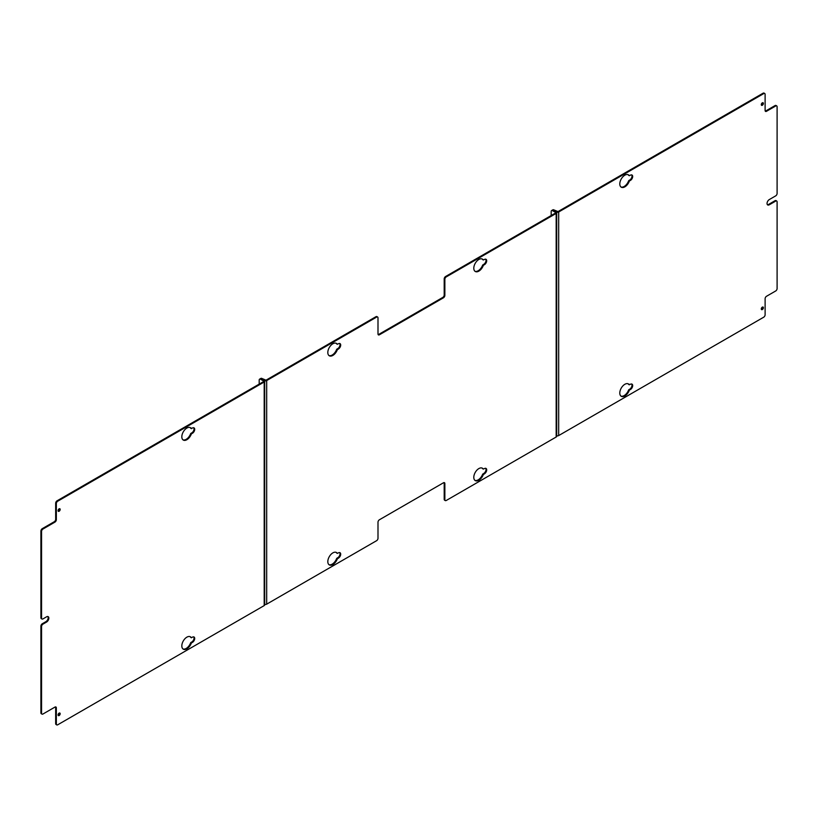 <?xml version="1.0" encoding="UTF-8"?>
<svg xmlns="http://www.w3.org/2000/svg" width="818" height="818" viewBox="0 0 818 818"><rect width="100%" height="100%" fill="white"/><g stroke="black" fill="none" stroke-linecap="round" stroke-linejoin="round"><path stroke-width="1.23" d="M59.121 715.545A1.483 0.859 -60 0 1 58.385 715.617A1.483 0.859 -60 0 1 58.15 714.431A1.483 0.859 -60 0 1 59.121 713.122A1.483 0.859 -60 0 1 59.857 713.051A1.483 0.859 -60 0 1 60.092 714.237A1.483 0.859 -60 0 1 59.121 715.545M59.448 712.999A1.483 0.859 -60 0 1 58.456 715.157A1.483 0.859 -60 0 1 58.129 715.29M59.121 511.26A1.483 0.859 -60 0 1 58.385 511.332A1.483 0.859 -60 0 1 58.15 510.146A1.483 0.859 -60 0 1 59.121 508.837A1.483 0.859 -60 0 1 59.857 508.765A1.483 0.859 -60 0 1 60.092 509.951A1.483 0.859 -60 0 1 59.121 511.26M59.448 508.714A1.483 0.859 -60 0 1 58.456 510.872A1.483 0.859 -60 0 1 58.129 510.994M182.976 648.96A7.137 4.121 -60 0 0 190.717 642.611L191.381 642.999A7.137 4.121 -60 0 1 183.304 649.175A7.137 4.121 -60 0 1 183.304 640.934A7.137 4.121 -60 0 1 190.441 636.813A7.137 4.121 -60 0 1 191.381 637.774L190.717 637.386A7.137 4.121 -60 0 0 190.093 636.639M190.717 642.611L191.77 641.997A3.2 1.851 -60 0 0 193.764 639.492A3.2 1.851 -60 0 0 193.672 636.874M191.381 642.999L192.445 642.386L191.77 641.997M191.381 637.774L192.445 637.161A3.2 1.851 -60 0 1 194.04 637.007A3.2 1.851 -60 0 1 194.531 639.574A3.2 1.851 -60 0 1 192.445 642.386M191.381 428.663A7.137 4.121 -60 0 0 190.441 427.691A7.137 4.121 -60 0 0 183.304 431.822A7.137 4.121 -60 0 0 183.304 440.064A7.137 4.121 -60 0 0 191.381 433.888L192.445 433.274A3.2 1.851 -60 0 0 194.531 430.452A3.2 1.851 -60 0 0 194.04 427.896A3.2 1.851 -60 0 0 192.445 428.049L190.717 428.274A7.137 4.121 -60 0 0 190.093 427.528M191.381 433.888L190.717 433.499A7.137 4.121 -60 0 1 182.976 439.839M190.717 433.499L191.77 432.886A3.2 1.851 -60 0 0 193.764 430.38A3.2 1.851 -60 0 0 193.672 427.763M41.698 618.715A1.973 1.135 -60 0 1 41.309 618.623A1.973 1.135 -60 0 1 40.9 617.723L40.9 531.056A1.973 1.135 -60 0 1 42.291 528.643L54.274 521.72A1.973 1.135 120 0 0 55.665 519.318L55.665 503.223A1.973 1.135 -60 0 1 57.055 500.81L263.519 381.617L263.519 380.943L260.594 379.255A1.973 1.135 -120 0 0 259.603 379.153A1.973 1.135 -120 0 0 259.194 380.053L259.194 384.112M40.9 617.723L41.565 618.101A1.973 1.135 120 0 0 41.974 619.001A1.973 1.135 120 0 0 42.965 618.909L46.585 616.813A3.2 1.851 -60 0 1 48.18 616.66A3.2 1.851 -60 0 1 48.671 619.226A3.2 1.851 -60 0 1 46.585 622.038L45.91 621.66L42.291 623.745L42.965 624.134A1.973 1.135 120 0 0 41.565 626.547L41.565 713.204A1.973 1.135 120 0 0 41.974 714.114A1.973 1.135 120 0 0 42.965 714.012L54.939 707.1A1.973 1.135 -60 0 1 55.931 706.997A1.973 1.135 -60 0 1 56.34 707.897L55.665 707.519A1.973 1.135 120 0 0 55.532 706.905M41.565 618.101L41.565 531.444A1.973 1.135 120 0 1 42.965 529.031L54.939 522.109L54.274 521.72M57.055 500.81L57.73 501.199A1.973 1.135 120 0 0 56.34 503.612L56.34 519.696A1.973 1.135 -60 0 1 54.939 522.109M57.73 501.199L264.194 381.996A1.769 1.022 0 0 0 264.705 381.28A1.769 1.022 0 0 0 264.194 380.564L261.259 378.867A1.973 1.135 -120 0 0 260.277 378.765A1.973 1.135 60 0 1 261.259 378.867L264.194 380.564A1.769 1.022 0 0 0 266.688 380.564L376.607 317.098A1.973 1.135 120 0 1 377.589 317.006A1.973 1.135 120 0 1 377.998 317.905L377.998 333.989A1.973 1.135 -60 0 0 378.407 334.889A1.973 1.135 -60 0 0 379.388 334.797L378.724 334.409L442.804 297.415A1.973 1.135 120 0 0 444.194 295.001L444.194 278.907A1.973 1.135 -60 0 1 445.585 276.504L446.26 276.883A1.973 1.135 120 0 0 444.859 279.296L444.859 295.38A1.973 1.135 -60 0 1 443.468 297.793L379.388 334.797M56.462 724.595A1.973 1.135 -60 0 1 56.074 724.503A1.973 1.135 -60 0 1 55.665 723.603L55.665 707.519M41.698 713.817A1.973 1.135 -60 0 1 41.309 713.725A1.973 1.135 -60 0 1 40.9 712.826L40.9 626.159A1.973 1.135 -60 0 1 42.291 623.745M47.812 616.527A3.2 1.851 -60 0 1 47.904 619.144A3.2 1.851 -60 0 1 45.91 621.66M264.705 381.28L264.705 604.87A1.769 1.022 180 0 1 264.194 605.596L57.73 724.789A1.973 1.135 120 0 1 56.739 724.891A1.973 1.135 120 0 1 56.34 723.991L56.34 707.897M42.965 624.134L46.585 622.038M260.001 379.061A1.973 1.135 60 0 1 260.277 378.765L259.603 379.153M338.437 558.101L337.282 558.96A7.137 4.121 120 0 1 329.296 564.89A7.137 4.121 120 0 1 329.296 556.649A7.137 4.121 120 0 1 336.433 552.518A7.137 4.121 120 0 1 337.282 553.336L338.437 552.876A3.2 1.851 120 0 1 340.032 552.712A3.2 1.851 120 0 1 340.523 555.279A3.2 1.851 120 0 1 338.437 558.101L337.762 557.712L336.904 558.213L337.578 558.592M337.762 557.712A3.2 1.851 120 0 0 339.756 555.207A3.2 1.851 120 0 0 339.664 552.59M336.75 553.029L336.617 552.958A7.137 4.121 120 0 0 336.086 552.355M328.969 564.665A7.137 4.121 120 0 0 336.617 558.582L336.904 558.213M338.437 348.989L337.282 349.848A7.137 4.121 120 0 1 329.296 355.779A7.137 4.121 120 0 1 329.296 347.527A7.137 4.121 120 0 1 336.433 343.407A7.137 4.121 120 0 1 337.282 344.225L338.437 343.764A3.2 1.851 120 0 1 340.032 343.601A3.2 1.851 120 0 1 340.523 346.167A3.2 1.851 120 0 1 338.437 348.989L337.762 348.601L336.904 349.092L337.578 349.48M337.762 348.601A3.2 1.851 120 0 0 339.756 346.086A3.2 1.851 120 0 0 339.664 343.468M336.75 343.918L336.617 343.836A7.137 4.121 120 0 0 336.086 343.243M328.969 355.554A7.137 4.121 120 0 0 336.617 349.46L336.904 349.092M482.743 259.633L482.61 259.551A7.137 4.121 120 0 0 482.068 258.958M474.961 271.269A7.137 4.121 120 0 0 482.61 265.175L483.274 265.564A7.137 4.121 120 0 1 475.278 271.484A7.137 4.121 120 0 1 475.278 263.243A7.137 4.121 120 0 1 482.426 259.122A7.137 4.121 120 0 1 483.274 259.94L484.43 259.48A3.2 1.851 120 0 1 486.025 259.316A3.2 1.851 120 0 1 486.516 261.883A3.2 1.851 120 0 1 484.43 264.695L483.571 265.196M484.43 264.695L482.896 264.807M483.755 264.316A3.2 1.851 120 0 0 485.749 261.801A3.2 1.851 120 0 0 485.657 259.183M484.43 473.816L483.274 474.675A7.137 4.121 120 0 1 475.278 480.606A7.137 4.121 120 0 1 475.278 472.354A7.137 4.121 120 0 1 482.426 468.233A7.137 4.121 120 0 1 483.274 469.051L484.43 468.591A3.2 1.851 120 0 1 486.025 468.428A3.2 1.851 120 0 1 486.516 470.994A3.2 1.851 120 0 1 484.43 473.816L482.896 473.919L483.571 474.307M483.755 473.428A3.2 1.851 120 0 0 485.749 470.912A3.2 1.851 120 0 0 485.657 468.295M482.743 468.745L482.61 468.663A7.137 4.121 120 0 0 482.068 468.07M474.961 480.381A7.137 4.121 120 0 0 482.61 474.287L482.896 473.919M445.585 276.504L555.504 213.038L555.504 212.373L552.569 210.676A1.973 1.135 -120 0 0 551.588 210.584A1.973 1.135 -120 0 0 551.179 211.484L551.179 215.533M556.168 213.426A1.769 1.022 0 0 0 556.69 212.7L556.69 436.291A1.769 1.022 180 0 1 556.168 437.016L556.168 213.426L446.26 276.883M556.69 212.7A1.769 1.022 0 0 0 556.168 211.985L553.244 210.287L556.168 211.985A1.769 1.022 0 0 0 558.674 211.985L763.726 93.6A1.973 1.135 120 0 1 764.707 93.497A1.973 1.135 120 0 1 765.116 94.397L765.116 110.481A1.973 1.135 -60 0 0 765.525 111.391A1.973 1.135 -60 0 0 766.517 111.289L765.842 110.9A1.973 1.135 120 0 1 765.249 111.095M551.976 210.492A1.973 1.135 60 0 1 552.252 210.195A1.973 1.135 60 0 1 553.244 210.287A1.973 1.135 -120 0 0 552.252 210.195L551.588 210.584M556.168 437.016L446.26 500.473A1.973 1.135 120 0 1 445.268 500.575A1.973 1.135 120 0 1 444.859 499.675L444.859 483.581L444.194 483.203A1.973 1.135 120 0 0 444.062 482.589M444.992 500.279A1.973 1.135 -60 0 1 444.603 500.187A1.973 1.135 -60 0 1 444.194 499.287L444.194 483.203M264.705 604.359A1.769 1.022 180 0 0 266.688 604.154L376.607 540.688A1.973 1.135 120 0 0 377.998 538.275L377.998 522.191A1.973 1.135 -60 0 1 379.388 519.778L443.468 482.784A1.973 1.135 -60 0 1 444.45 482.681A1.973 1.135 -60 0 1 444.859 483.581M377.2 316.914A1.973 1.135 -60 0 0 376.924 316.617A1.973 1.135 -60 0 0 375.932 316.709L266.014 380.176L261.924 378.478L260.594 379.255M378.131 334.593A1.973 1.135 120 0 0 378.724 334.409M260.666 378.683A1.973 1.135 60 0 1 260.942 378.386A1.973 1.135 60 0 1 261.924 378.478M631.649 384.01A3.2 1.851 -60 0 1 631.731 386.628A3.2 1.851 -60 0 1 629.748 389.143L628.602 390.002A7.137 4.121 -60 0 1 620.954 396.096M628.06 383.785A7.137 4.121 -60 0 1 628.602 384.378L630.412 384.296A3.2 1.851 -60 0 1 632.017 384.143A3.2 1.851 -60 0 1 632.508 386.709A3.2 1.851 -60 0 1 630.412 389.521L629.748 389.143M628.889 389.634L629.267 390.39A7.137 4.121 -60 0 1 621.271 396.311A7.137 4.121 -60 0 1 621.271 388.069A7.137 4.121 -60 0 1 628.418 383.949A7.137 4.121 -60 0 1 629.267 384.767M629.563 390.022L630.412 389.521M629.563 180.911L630.412 180.41L629.748 180.021L628.889 180.522L629.267 181.279A7.137 4.121 -60 0 1 621.271 187.199A7.137 4.121 -60 0 1 621.271 178.958A7.137 4.121 -60 0 1 628.418 174.837A7.137 4.121 -60 0 1 629.267 175.655L630.412 175.185A3.2 1.851 -60 0 1 632.017 175.032A3.2 1.851 -60 0 1 632.508 177.588A3.2 1.851 -60 0 1 630.412 180.41M631.649 174.899A3.2 1.851 -60 0 1 631.731 177.516A3.2 1.851 -60 0 1 629.748 180.021M628.725 175.338L629.267 175.655M628.889 180.522L628.602 180.89A7.137 4.121 -60 0 1 620.954 186.974M628.06 174.663A7.137 4.121 -60 0 1 628.602 175.267M762.335 102.843A1.483 0.859 -60 0 1 763.071 102.771A1.483 0.859 -60 0 1 763.306 103.958A1.483 0.859 -60 0 1 762.335 105.256A1.483 0.859 -60 0 1 761.589 105.338A1.483 0.859 -60 0 1 761.364 104.152A1.483 0.859 -60 0 1 762.335 102.843M762.662 102.71A1.483 0.859 -60 0 1 761.66 104.878A1.483 0.859 -60 0 1 761.343 105.001M762.335 307.128A1.483 0.859 -60 0 1 763.071 307.057A1.483 0.859 -60 0 1 763.306 308.243A1.483 0.859 -60 0 1 762.335 309.552A1.483 0.859 -60 0 1 761.589 309.623A1.483 0.859 -60 0 1 761.364 308.437A1.483 0.859 -60 0 1 762.335 307.128M762.662 307.006A1.483 0.859 -60 0 1 761.66 309.163A1.483 0.859 -60 0 1 761.343 309.286M776.302 105.788A1.973 1.135 -60 0 0 776.026 105.502A1.973 1.135 -60 0 0 775.035 105.594L765.842 110.9M556.69 435.779A1.769 1.022 180 0 0 558.674 435.575L763.726 317.19A1.973 1.135 120 0 0 765.116 314.777L765.116 298.682A1.973 1.135 -60 0 1 766.517 296.28L775.709 290.963A1.973 1.135 120 0 0 777.1 288.549L777.1 201.893A1.973 1.135 120 0 0 776.691 200.993A1.973 1.135 120 0 0 775.709 201.085L769.298 204.786A3.2 1.851 -60 0 1 767.703 204.94A3.2 1.851 -60 0 1 767.212 202.383A3.2 1.851 -60 0 1 769.298 199.561L775.709 195.86A1.973 1.135 120 0 0 777.1 193.447L777.1 106.79A1.973 1.135 120 0 0 776.691 105.88A1.973 1.135 120 0 0 775.709 105.982L766.517 111.289M776.302 200.901A1.973 1.135 -60 0 0 776.026 200.604A1.973 1.135 -60 0 0 775.035 200.696L768.634 204.398A3.2 1.851 -60 0 1 767.396 204.694M764.319 93.405A1.973 1.135 -60 0 0 764.043 93.109A1.973 1.135 -60 0 0 763.061 93.211L557.999 211.596L553.909 209.909L552.569 210.676M552.651 210.103A1.973 1.135 60 0 1 552.927 209.807A1.973 1.135 60 0 1 553.909 209.909M192.445 433.274L191.77 432.886M40.9 531.056L41.565 531.444M42.291 528.643L42.965 529.031M56.34 519.696L55.665 519.318M55.665 503.223L56.34 503.612M263.519 380.943L263.519 381.617M55.665 723.603L56.34 723.991M40.9 712.826L41.565 713.204M40.9 626.159L41.565 626.547M264.194 381.996L264.194 605.596M336.617 552.958L337.282 553.336M336.617 558.582L337.282 558.96M336.617 343.836L337.282 344.225M336.617 349.46L337.282 349.848M482.61 259.551L483.274 259.94M482.61 265.175L483.274 265.564M482.61 468.663L483.274 469.051M482.61 474.287L483.274 474.675M555.504 213.038L555.504 212.373M444.194 499.287L444.859 499.675M375.932 316.709L376.607 317.098M443.468 297.793L442.804 297.415M444.859 295.38L444.194 295.001M444.194 278.907L444.859 279.296M266.688 604.154L266.688 380.564M628.602 390.002L629.267 390.39M628.602 180.89L629.267 181.279M775.035 105.594L775.709 105.982M769.298 204.786L768.634 204.398M775.035 200.696L775.709 201.085M763.061 93.211L763.726 93.6M558.674 435.575L558.674 211.985M41.309 618.623L41.974 619.001M56.074 724.503L56.739 724.891M41.309 713.725L41.974 714.114M336.668 553.009L337.343 553.397M336.668 343.897L337.343 344.276M482.661 259.603L483.336 259.991M482.661 468.724L483.336 469.103M444.603 500.187L445.268 500.575M260.942 378.386L260.277 378.765M376.924 316.617L377.589 317.006M628.653 384.429L629.328 384.818M628.653 175.318L629.328 175.706M776.026 105.502L776.691 105.88M776.026 200.604L776.691 200.993M764.043 93.109L764.707 93.497M552.927 209.807L552.252 210.195"/></g></svg>
